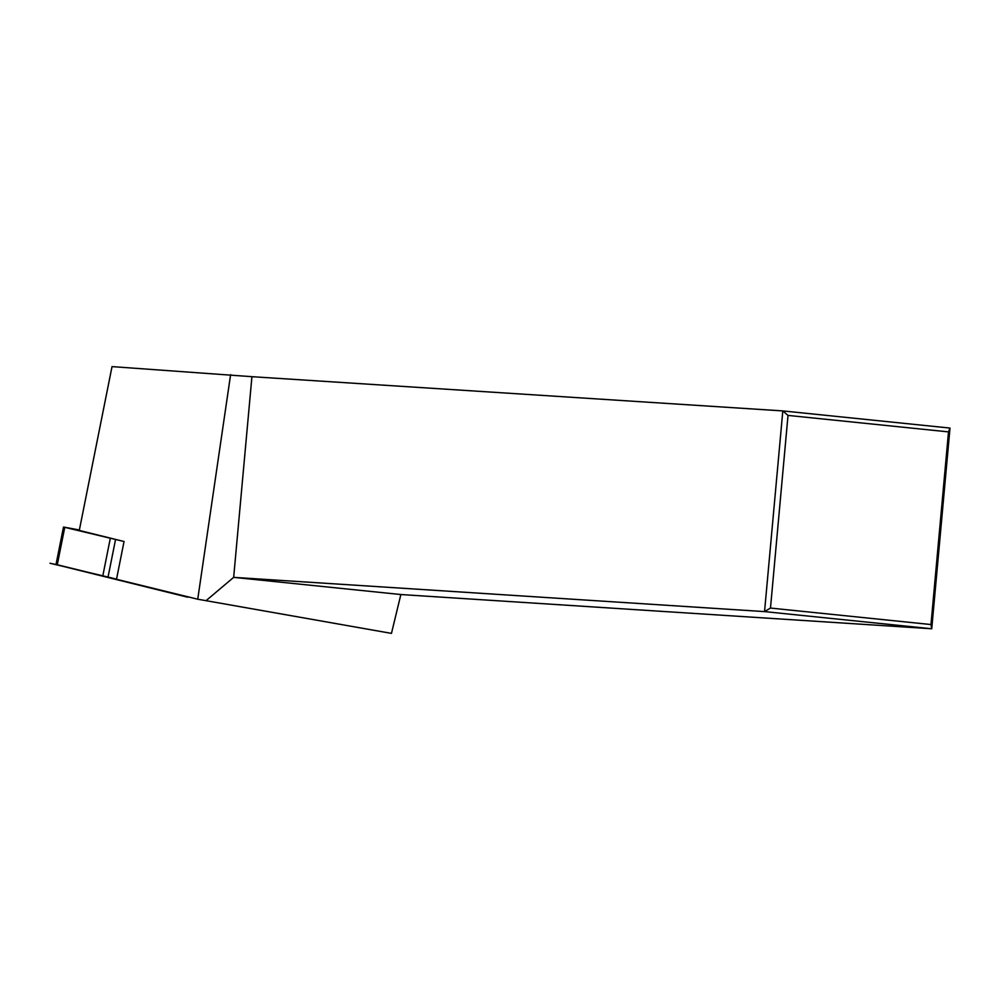 <?xml version="1.0" encoding="UTF-8"?>
<svg xmlns="http://www.w3.org/2000/svg" width="1000" height="1000" viewBox="0 0 1000 1000"><rect width="100%" height="100%" fill="white"/><g stroke="black" fill="none" stroke-linecap="round" stroke-linejoin="round"><path stroke-width="1.5" d="M770.487 608.062L930.975 624.55L948.512 431.887L788.012 415.412L770.487 608.062L764.55 611.6L931.737 628.763L950 428.075L782.812 410.913L251.925 376.688L112.025 366.613L79.287 530.425L124.05 541.5L116.538 579.113L50 563.237L116.538 579.113L55.987 564.637L63.5 527.038L124.05 541.5M930.975 624.55L931.737 628.763L400.85 594.538L233.663 577.362L251.925 376.688M948.512 431.887L950 428.075M57.275 564.763L197.738 599.212L391.463 633.387L400.85 594.538M788.012 415.412L782.812 410.913L764.55 611.6L233.663 577.362L205.95 600.75M197.738 599.212L230.613 374.625M63.5 527.038L79.375 529.975M53.3 563.938L187.763 597.225M53.425 564.025L56 564.538M107.975 577.413L115.487 539.8M102.725 576.275L110.237 538.663M57.225 565.025L64.737 527.413"/></g></svg>

